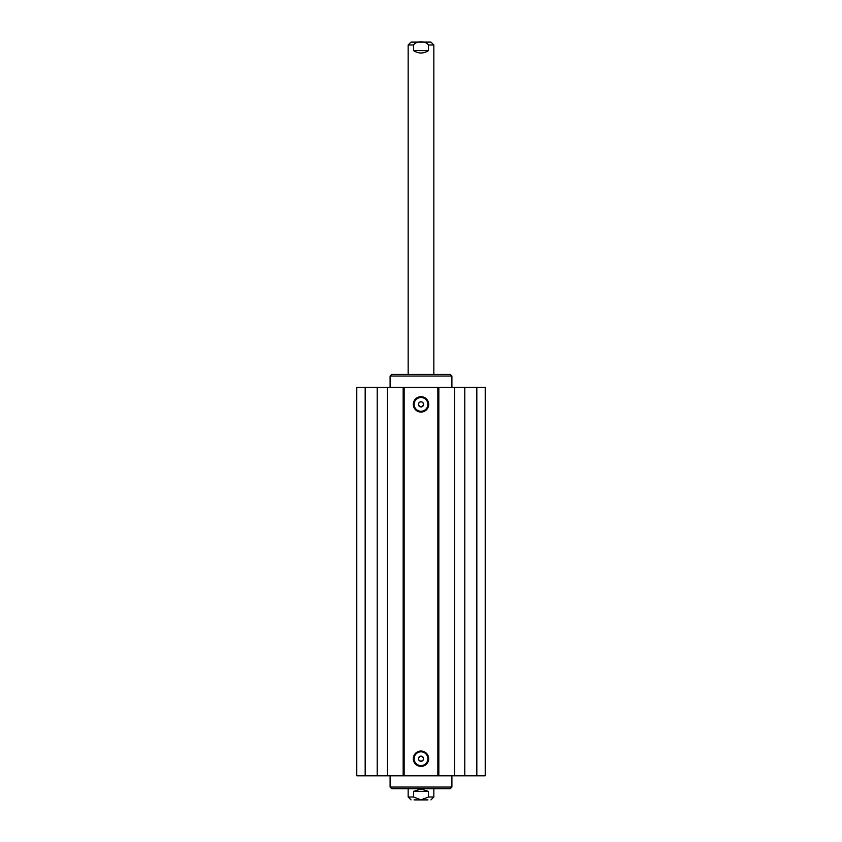 <?xml version="1.0" encoding="UTF-8"?>
<svg xmlns="http://www.w3.org/2000/svg" width="842" height="842" viewBox="0 0 842 842"><rect width="100%" height="100%" fill="white"/><g stroke="black" fill="none" stroke-linecap="round" stroke-linejoin="round"><path stroke-width="1.26" d="M365.175 387.288L356.776 387.288L356.776 775.819L485.224 775.819L485.224 387.288L365.175 387.288L365.175 775.819M418.99 402.781C420.326 401.508 421.674 401.508 423.01 402.781L423.558 404.581C421.853 407.654 420.147 407.654 418.442 404.581L418.99 402.781M423.558 758.516C421.853 755.453 420.147 755.453 418.442 758.516A2.568 2.568 0 0 1 421.105 756.148A2.568 2.568 0 0 1 423.568 758.716A2.568 2.568 0 0 1 420.895 761.284A2.568 2.568 0 0 1 418.442 758.516L418.99 760.326L421 761.284L423.01 760.326L423.558 758.516M418.442 404.581A2.568 2.568 0 0 1 420.895 401.813A2.568 2.568 0 0 1 423.568 404.381A2.568 2.568 0 0 1 421.105 406.949A2.568 2.568 0 0 1 418.442 404.581M427.873 404.381A6.873 6.873 0 0 1 417.558 410.338A6.873 6.873 0 0 1 417.558 398.424A6.873 6.873 0 0 1 427.873 404.381M428.683 404.381A7.683 7.683 0 0 0 417.158 397.729A7.683 7.683 0 0 0 417.158 411.033A7.683 7.683 0 0 0 428.683 404.381M437.861 387.288L437.861 775.819M404.139 387.288L404.139 775.819M428.683 758.716A7.683 7.683 0 0 0 417.158 752.064A7.683 7.683 0 0 0 417.158 765.367A7.683 7.683 0 0 0 428.683 758.716M427.873 758.716A6.873 6.873 0 0 1 417.558 764.673A6.873 6.873 0 0 1 417.558 752.759A6.873 6.873 0 0 1 427.873 758.716M377.216 387.288L377.216 775.819M387.425 387.288L387.425 775.819M403.171 387.288L403.171 775.819M438.829 387.288L438.829 775.819M454.575 387.288L454.575 775.819M464.784 387.288L464.784 775.819M476.825 387.288L476.825 775.819M390.099 787.059L451.901 787.059L450.302 788.659L391.698 788.659L390.099 787.059L390.099 775.819M413.517 791.396L421 788.986L428.483 791.396L428.483 797.006L421 799.858L413.517 797.006L413.517 791.396L428.483 791.396M414.053 799.9L427.947 799.9M428.483 50.604C423.494 53.793 418.506 53.793 413.517 50.604L413.517 44.994C416.022 40.774 425.978 40.774 428.483 44.994L428.483 50.604L413.517 50.604M428.483 44.994L433.84 44.994L430.957 42.1L411.043 42.1L427.947 42.1M451.901 376.048L390.099 376.048L391.698 374.437L450.302 374.437L451.901 376.048L451.901 387.288M433.84 788.659L433.84 797.006L428.483 797.006M413.517 797.006L408.16 797.006L408.16 788.659M408.16 374.437L408.16 44.994L413.517 44.994M451.901 787.059L451.901 775.819M408.16 797.006L411.043 799.9M433.84 797.006L430.957 799.9M433.84 44.994L433.84 374.437M408.16 44.994L411.043 42.1M390.099 376.048L390.099 387.288"/></g></svg>
